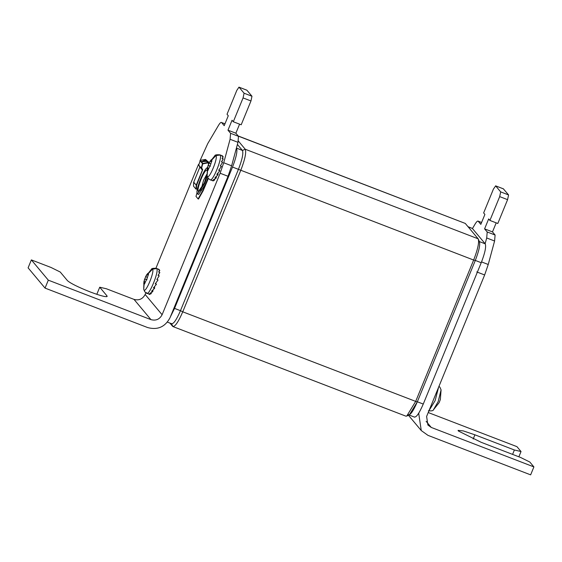 <?xml version="1.0" encoding="UTF-8"?>
<svg xmlns="http://www.w3.org/2000/svg" width="562" height="562" viewBox="0 0 562 562"><rect width="100%" height="100%" fill="white"/><g stroke="black" fill="none" stroke-linecap="round" stroke-linejoin="round"><path stroke-width="0.84" d="M467.977 226.655L472.361 228.453L485.231 243.831C486.334 246.655 484.999 252.949 481.234 262.714L475.312 260.438C479.077 250.666 480.412 244.379 479.309 241.555C480.412 244.379 479.077 250.666 475.312 260.438L417.341 401.781L475.312 260.438L473.647 260.051C477.89 249.064 479.386 241.983 478.15 238.808L465.28 223.43L238.33 136.152M479.519 241.913L478.15 238.808L245.229 149.232C246.465 152.407 244.962 159.489 240.726 170.476L182.755 311.819L415.683 401.394L473.647 260.051L238.436 169.338L180.465 310.688C176.377 320.073 173.37 324.365 171.445 323.564L172.956 326.571L405.883 416.154L406.762 416.056L415.683 401.394L417.341 401.781C413.253 411.166 410.246 415.459 408.314 414.665L414.552 417.173M238.176 135.962L465.28 223.43M169.907 323.087L172.604 326.311C174.775 327.21 178.154 322.377 182.755 311.819L180.465 310.688C176.377 320.073 173.37 324.365 171.445 323.564M236.419 148.066L242.44 150.461L237.403 144.441L242.44 150.461C243.536 153.278 242.208 159.573 238.436 169.338L180.465 310.688L174.543 308.405L170.279 317.101M238.316 140.971L245.229 149.232L242.44 150.461C243.536 153.278 242.208 159.573 238.436 169.338L232.513 167.062L174.543 308.405M406.762 416.056L409.417 414.812L417.341 401.781L423.263 404.057C419.175 413.442 416.168 417.742 414.236 416.941M236.518 148.178C237.614 151.002 236.286 157.297 232.513 167.062M200.135 160.416L207.722 143.64L218.477 125.41C219.96 122.952 220.999 121.996 221.597 122.551L224.983 123.788M231.621 165.797L223.725 162.762L230.083 139.278L230.589 133.299L227.975 130.173L235.871 133.215L238.485 136.334L237.979 142.312L231.621 165.797L228.032 176.278L170.005 317.769C165.073 326.965 157.634 330.231 147.701 327.576L45.051 288.102L28.1 267.849L31.36 259.904L51.093 267.498L60.246 272.036L67.468 280.663C70.615 283.41 78.244 287.189 90.349 292.001C102.052 296.343 107.588 297.621 106.949 295.844L107.173 296.441M45.051 288.102L48.311 280.164L31.36 259.904M48.311 280.164L150.953 319.637L134.002 299.384L106.366 288.756L99.727 287.217L96.805 294.34M99.727 287.217L106.949 295.844L106.59 296.708M223.725 162.762L220.135 173.244L162.109 314.734C159.643 319.328 155.927 320.965 150.953 319.637M134.002 299.384C138.969 300.705 142.685 299.075 145.158 294.474L145.825 292.837M227.975 130.173L232.05 120.247L233.3 121.75L241.196 124.785L250.968 100.963L251.973 96.243L246.866 90.187L238.969 87.145L236.792 90.426L227.027 114.248L228.277 115.751L224.21 125.677L221.597 122.551L224.962 123.844M239.581 124.167L235.871 133.215M233.3 121.75L243.072 97.928L244.077 93.208L239.054 87.208L246.943 90.243M155.927 268.214L198.512 164.371M481.234 262.714L423.263 404.057M418.992 412.754L418.718 413.421L421.268 430.576L427.998 435.374L530.64 474.855L533.9 466.91L431.258 427.436L427.893 425.034L426.614 416.456L484.648 274.966L488.238 264.491L481.557 261.92M533.9 466.91L529.818 462.034L520.665 457.496L481.191 442.315L458.311 430.97L458.079 430.373L463.306 430.906L474.911 434.812L514.385 449.993L512.586 454.391M514.385 449.993L521.03 451.532L518.866 456.808M521.03 451.532L516.949 446.657L428.223 412.536M503.383 188.867L508.582 194.937L507.584 199.658L497.813 223.479L489.916 220.437L499.688 196.616L500.686 191.895L495.663 185.896L493.408 189.113L483.636 212.935L484.894 214.438L480.819 224.364L478.206 221.238C477.616 220.69 476.576 221.639 475.087 224.097L472.452 228.565M481.571 222.538L478.009 221.098L481.599 222.475M503.559 188.93L495.586 185.839L503.482 188.874M496.197 222.854L492.488 231.902L484.592 228.867L488.659 218.941L489.916 220.437M492.488 231.902L495.101 235.021L494.588 241.007L488.238 264.491M485.139 243.718L486.699 237.965L487.205 231.987L484.592 228.867M211.923 160.936L211.431 160.753L211.86 160.627L210.525 164.877L207.785 170.567L207.476 169.127L207.097 169.752M211.431 160.753L211.86 160.627M208.572 168.467L207.357 167.996L207.125 175.744L208.291 178.428L207.392 176.447C209.275 179.559 218.281 157.613 215.941 155.611L220.072 155.007L222.538 155.899L222.025 156.25L223.212 156.707L222.06 158.477L223.247 158.927L221.456 161.842L222.636 162.299L220.276 165.945L221.456 166.401L218.667 170.293L219.847 170.75L216.82 174.368L218.007 174.817L214.965 177.662L216.152 178.119L213.321 179.791L214.501 180.247L212.085 180.493L213.272 180.95L213.427 180.528M207.357 167.996L209.127 162.903L214.81 155.772C214.888 154.894 216.56 154.578 219.826 154.831L220.072 155.007M207.125 175.744L207.87 166.029L208.109 165.369L210.392 166.247M210.539 163.683L209.036 163.106L210.223 160.992L211.003 160.233L210.813 160.985L215.934 155.604L214.803 155.772M211.157 159.791L211.003 160.233M214.86 179.011L214.501 180.247M216.468 176.363L216.152 178.119M217.979 173.054L218.007 174.817M219.004 169.738L219.847 170.75M221.583 161.891L223.247 158.927M222.362 158.589L223.212 156.707M222.355 156.384L222.538 155.899M208.291 178.428L210.223 179.805L213.272 180.95M148.516 274.488L148.024 274.298L148.452 274.172L147.111 278.429L144.378 284.119L144.062 282.672L143.689 283.297M148.024 274.298L148.452 274.172M145.165 282.012L143.942 281.541L143.717 289.29L144.884 291.973L143.977 289.992C145.867 293.104 154.873 271.158 152.534 269.156L156.665 268.559L159.123 269.444L158.617 269.802L159.805 270.252L158.653 272.022L159.84 272.479L158.041 275.387L159.229 275.844L156.861 279.49L158.048 279.946L155.252 283.845L156.44 284.295L153.412 287.913L154.599 288.369L151.557 291.207L152.738 291.664L149.913 293.336L151.094 293.793L148.677 294.038L149.857 294.495L150.012 294.081M143.942 281.541L145.713 276.455L151.396 269.324L152.527 269.149L147.406 274.53L147.588 273.778L146.815 274.537L148.298 275.113M143.717 289.29L144.462 279.574L144.701 278.914L146.984 279.792M147.125 277.228L145.628 276.652L146.815 274.537M147.75 273.336L147.588 273.778M151.452 292.563L151.094 293.793M153.061 289.908L152.738 291.664M154.564 286.599L154.599 288.369M155.59 283.283L156.44 284.295M158.175 275.436L159.84 272.479M158.948 272.134L159.805 270.252M158.948 269.929L159.123 269.444M149.478 294.376L149.857 294.495M439.084 402.722L440.334 399.603L441.079 389.887L438.198 401.556L433.407 409.846L439.084 402.722M438.957 386.368L439.913 387.204L438.971 386.34M209.085 162.987L208.088 162.467L202.453 163.57L201.252 168.101L202.355 169.893L202.692 169.626L201.646 167.933L202.713 163.9L207.919 162.861L208.931 163.401M197.072 192.625L195.99 196.398L198.091 198.906L202.77 190.595L208.045 178.105M208.362 178.505L203.163 190.75L198.484 199.06L198.091 198.906M209.176 162.804L206.626 161.477L201.688 161.673L205.369 159.973L205.27 160.388L207.905 161.912M208.86 162.53L205.573 159.468L200.283 160.303L198.737 165.102L202.383 170.103L199.84 166.893M208.305 161.715L205.369 159.973M208.277 163.015L208.439 164.624M207.504 167.328L207.195 167.94M205.27 160.388L201.891 161.779M202.383 170.103L196.215 185.144L196.005 189.134L193.497 186.134L193.658 182.355L199.868 167.104M202.692 169.626L196.609 185.291L196.433 189.141L196.005 189.134M208.017 168.087C205.678 164.237 194.515 191.459 197.438 193.897L204.772 183.43L207.238 176.306M197.691 194.087L198.681 194.466L205.755 183.809L207.884 177.859M145.158 294.474L162.109 314.734M228.032 176.278L220.135 173.244M230.083 139.278L237.979 142.312M230.589 133.299L238.485 136.334M243.072 97.928L250.968 100.963M244.077 93.208L251.973 96.243M468.118 226.823L472.361 228.453M479.309 241.555L485.231 243.831M484.648 274.966L476.752 271.931M474.911 434.812L473.176 439.027M426.122 421.303L431.258 427.436M508.582 194.937L500.686 191.895M507.584 199.658L499.688 196.616M495.101 235.021L487.205 231.987M494.588 241.007L486.699 237.965M207.631 170.012L208.172 170.223M210.223 160.992L211.712 161.568M209.977 179.629C212.204 183.296 222.84 157.381 220.079 155.021M144.223 283.557L144.757 283.768M151.396 269.324C151.473 268.439 153.152 268.123 156.419 268.376L156.665 268.559C159.432 270.933 148.797 296.841 146.563 293.174M438.585 387.281L435.143 400.594L428.961 410.745M200.283 160.303L203.051 163.633M203.163 190.75L202.77 190.595M202.453 163.57L199.946 160.57M198.737 165.102L201.252 168.101L201.646 167.933M201.414 168.495L198.899 165.488M199.405 166.338L201.92 169.345L202.257 169.078M193.658 182.355L196.595 185.369M196.215 185.144L193.7 182.137M206.999 174.747L204.392 182.98L198.414 191.516C196.033 189.527 205.137 167.328 207.041 170.476M206.942 174.101L203.577 180.254L201.238 189.085M167.42 322.131L171.761 323.796M408.455 415.262L421.268 430.576M208.376 169.457L207.441 169.099M211.797 161.378L210.855 161.02M227.666 178.885L227.062 178.653M222.489 155.85L219.826 154.831M144.968 283.009L144.027 282.644M148.382 274.923L147.448 274.565M144.884 291.973L149.471 294.376M159.081 269.402L156.419 268.376M441.079 389.887L439.913 387.204M433.4 409.853C433.323 410.731 431.651 411.047 428.377 410.801M206.971 174.445L204.343 182.973L200.205 190.356L201.646 190.286"/></g></svg>
